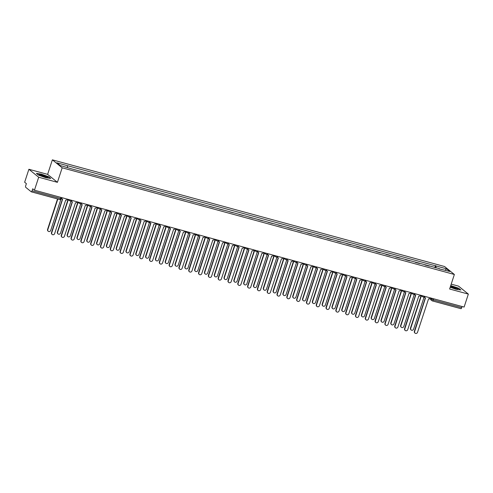 <?xml version="1.0" encoding="UTF-8"?>
<svg xmlns="http://www.w3.org/2000/svg" width="493" height="493" viewBox="0 0 493 493"><rect width="100%" height="100%" fill="white"/><g stroke="black" fill="none" stroke-linecap="round" stroke-linejoin="round"><path stroke-width="0.74" d="M28.89 169.272L38.688 177.233L34.448 190.199L464.11 307.065L468.35 294.099L449.616 289.003L454.361 274.478L444.563 266.516L52.369 159.843L47.624 174.368L28.89 169.272L24.65 182.237L26.382 183.649L25.722 185.67A1.387 0.468 -74.8 0 0 25.691 187.291L31.238 191.795A1.387 0.468 -74.8 0 0 31.299 191.826A1.387 0.468 -74.8 0 0 32.057 190.809L60.534 198.556L61.459 198.667L61.798 197.638M468.35 294.099L458.552 286.137L451.206 284.141M38.688 177.233L57.422 182.33L62.173 167.805L454.361 274.478M34.448 190.199L32.717 188.794L32.057 190.809M462.095 306.517L461.719 307.675A1.387 0.468 105.2 0 1 460.961 308.692A1.387 0.468 105.2 0 1 460.9 308.661L432.552 300.952M425.046 264.994L429.366 266.171M419.555 263.502L415.408 262.368M409.745 260.834L405.597 259.706M399.94 258.166L395.793 257.038M390.129 255.497L385.982 254.37M380.325 252.829L376.171 251.701M370.514 250.161L366.367 249.033M360.71 247.492L356.556 246.364M350.899 244.824L346.752 243.696M341.094 242.162L336.941 241.028M331.284 239.493L327.136 238.359M321.473 236.825L317.326 235.697M311.668 234.157L307.521 233.029M301.858 231.488L297.71 230.36M292.053 228.82L287.9 227.692M282.243 226.151L278.095 225.024M272.438 223.483L268.284 222.355M262.627 220.815L258.48 219.687M252.823 218.152L248.669 217.019M243.012 215.484L238.865 214.35M233.207 212.816L229.054 211.688M223.397 210.147L219.249 209.02M213.586 207.479L209.439 206.351M203.782 204.811L199.634 203.683M193.971 202.142L189.823 201.015M184.166 199.474L180.013 198.346M174.356 196.806L170.208 195.678M164.551 194.143L160.398 193.009M154.74 191.475L150.593 190.341M144.936 188.807L140.782 187.679M135.125 186.138L130.978 185.011M125.314 183.47L121.167 182.342M115.51 180.802L111.363 179.674M105.699 178.133L101.552 177.005M95.895 175.465L91.741 174.337M86.084 172.796L81.937 171.669M76.279 170.134L72.126 169M435.954 267.958L435.997 265.943L446.559 268.814L449.85 271.489L439.121 268.821M435.997 265.943L56.88 162.826L60.177 165.5L71.195 168.748L439.288 268.617M52.369 159.843L62.173 167.805M450.195 287.228L455.889 289.243L460.863 290.007L458.681 288.232L450.738 285.576M47.624 174.368L57.422 182.33M38.559 175.144L45.713 177.677L50.693 178.441L48.505 176.667L41.35 174.134L36.371 173.37L38.559 175.144M434.851 267.662L435.535 265.567M67.442 165.697L67.405 167.472M446.559 268.814L445.148 270.213M422.137 295.652A1.387 1.288 129.1 0 0 422.587 296.712A1.387 1.387 0 0 0 424.658 296.336A1.387 1.288 129.1 0 0 425.502 297.951L414.631 331.53A1.59 1.485 129.1 0 0 415.069 333.157A1.59 1.485 129.1 0 0 417.522 332.319L428.583 298.789A1.387 1.288 129.1 0 0 430.253 297.858M415.069 333.157L414.816 332.954A1.59 1.485 -50.9 0 1 414.373 331.321L425.305 297.883M425.052 297.723L424.8 297.519A1.387 1.288 -50.9 0 1 424.356 296.7M421.373 295.726L410.712 328.344A1.59 1.485 129.1 0 0 411.15 329.971A1.59 1.485 129.1 0 0 413.602 329.133L424.159 296.835M411.15 329.971L410.897 329.768A1.59 1.485 -50.9 0 1 410.453 328.135L421.114 295.517M412.333 292.984A1.387 1.288 129.1 0 0 412.783 294.05A1.387 1.387 0 0 0 414.853 293.668A1.387 1.288 129.1 0 0 415.691 295.282L404.821 328.862A1.59 1.485 129.1 0 0 405.264 330.489A1.59 1.485 129.1 0 0 407.711 329.651L418.773 296.12A1.387 1.288 129.1 0 0 420.449 295.19M405.264 330.489L405.012 330.285A1.59 1.485 -50.9 0 1 404.568 328.652L415.5 295.215M415.248 295.054L414.995 294.851A1.387 1.288 -50.9 0 1 414.545 294.031M402.522 290.315A1.387 1.288 129.1 0 0 402.972 291.381A1.387 1.387 0 0 0 405.043 290.999A1.387 1.288 129.1 0 0 405.887 292.62L395.016 326.193A1.59 1.485 129.1 0 0 395.454 327.82A1.59 1.485 129.1 0 0 397.906 326.982L408.968 293.452A1.387 1.288 129.1 0 0 410.638 292.522M395.454 327.82L395.201 327.617A1.59 1.485 -50.9 0 1 394.757 325.99L405.69 292.546M405.437 292.386L405.184 292.183A1.387 1.288 -50.9 0 1 404.741 291.363M450.294 286.926A4.499 0.629 18.1 0 0 450.762 287.154A4.499 0.629 18.1 0 0 457.763 289.101A4.499 0.629 18.1 0 0 456.567 288.048A4.499 0.629 18.1 0 0 450.547 286.15M456.524 289.003A3.408 0.475 18.1 0 0 455.668 288.528A3.408 0.475 18.1 0 0 450.528 287.043M450.682 285.749L458.484 288.337L460.462 289.946M46.391 176.482A4.499 0.629 18.1 0 0 41.387 174.793A4.499 0.629 18.1 0 0 39.292 174.824A4.499 0.629 18.1 0 0 40.586 175.588A4.499 0.629 18.1 0 0 47.593 177.535A4.499 0.629 18.1 0 0 46.391 176.482M46.348 177.437A3.408 0.475 18.1 0 0 45.492 176.969A3.408 0.475 18.1 0 0 40.352 175.477M36.648 173.591L41.375 174.319L48.308 176.777L50.286 178.38M411.563 293.058L400.901 325.676A1.59 1.485 129.1 0 0 401.345 327.303A1.59 1.485 129.1 0 0 403.792 326.465L414.348 294.173M401.345 327.303L401.086 327.099A1.59 1.485 -50.9 0 1 400.649 325.472L411.31 292.848M401.758 290.389L391.097 323.007A1.59 1.485 129.1 0 0 391.534 324.64A1.59 1.485 129.1 0 0 393.987 323.796L404.543 291.505M391.534 324.64L391.282 324.431A1.59 1.485 -50.9 0 1 390.838 322.804L401.499 290.18M392.711 287.647A1.387 1.288 129.1 0 0 393.167 288.713A1.387 1.387 0 0 0 395.238 288.331A1.387 1.288 129.1 0 0 396.076 289.952L385.206 323.525A1.59 1.485 129.1 0 0 385.649 325.158A1.59 1.485 129.1 0 0 388.096 324.314L399.157 290.79A1.387 1.288 129.1 0 0 400.834 289.853M385.649 325.158L385.39 324.949A1.59 1.485 -50.9 0 1 384.953 323.322L395.879 289.878M395.632 289.724L395.374 289.514A1.387 1.288 -50.9 0 1 394.93 288.695M382.907 284.979A1.387 1.288 129.1 0 0 383.357 286.045A1.387 1.387 0 0 0 385.427 285.663A1.387 1.288 129.1 0 0 386.272 287.283L375.401 320.857A1.59 1.485 129.1 0 0 375.839 322.49A1.59 1.485 129.1 0 0 378.291 321.646L389.353 288.122A1.387 1.288 129.1 0 0 391.023 287.185M375.839 322.49L375.586 322.28A1.59 1.485 -50.9 0 1 375.142 320.653L386.074 287.209M385.822 287.055L385.569 286.846A1.387 1.288 -50.9 0 1 385.125 286.026M373.096 282.31A1.387 1.288 129.1 0 0 373.552 283.376A1.387 1.387 0 0 0 375.623 282.994A1.387 1.288 129.1 0 0 376.461 284.615L365.59 318.188A1.59 1.485 129.1 0 0 366.034 319.821A1.59 1.485 129.1 0 0 368.481 318.977L379.542 285.453A1.387 1.288 129.1 0 0 381.218 284.516M366.034 319.821L365.775 319.612A1.59 1.485 -50.9 0 1 365.338 317.985L376.264 284.541M376.017 284.387L375.758 284.178A1.387 1.288 -50.9 0 1 375.315 283.358M391.947 287.721L381.286 320.339A1.59 1.485 129.1 0 0 381.73 321.972A1.59 1.485 129.1 0 0 384.176 321.128L394.733 288.836M381.73 321.972L381.471 321.763A1.59 1.485 -50.9 0 1 381.034 320.136L391.695 287.518M382.143 285.053L371.475 317.677A1.59 1.485 129.1 0 0 371.919 319.304A1.59 1.485 129.1 0 0 374.372 318.46L384.928 286.168M371.919 319.304L371.667 319.094A1.59 1.485 -50.9 0 1 371.223 317.467L381.884 284.849M372.332 282.384L361.671 315.009A1.59 1.485 129.1 0 0 362.115 316.635A1.59 1.485 129.1 0 0 364.561 315.791L375.118 283.5M362.115 316.635L361.856 316.426A1.59 1.485 -50.9 0 1 361.418 314.799L372.079 282.181M363.292 279.642A1.387 1.288 129.1 0 0 363.742 280.708A1.387 1.387 0 0 0 365.812 280.332A1.387 1.288 129.1 0 0 366.656 281.947L355.78 315.526A1.59 1.485 129.1 0 0 356.223 317.153A1.59 1.485 129.1 0 0 358.676 316.309L369.738 282.785A1.387 1.288 129.1 0 0 371.408 281.854M356.223 317.153L355.971 316.944A1.59 1.485 -50.9 0 1 355.527 315.317L366.459 281.873M366.207 281.719L365.954 281.509A1.387 1.288 -50.9 0 1 365.51 280.696M362.521 279.716L351.86 312.34A1.59 1.485 129.1 0 0 352.304 313.967A1.59 1.485 129.1 0 0 354.757 313.123L365.307 280.831M352.304 313.967L352.051 313.758A1.59 1.485 -50.9 0 1 351.608 312.131L362.269 279.513M353.481 276.974A1.387 1.288 129.1 0 0 353.937 278.04A1.387 1.387 0 0 0 356.008 277.664A1.387 1.288 129.1 0 0 356.846 279.278L345.975 312.858A1.59 1.485 129.1 0 0 346.419 314.485A1.59 1.485 129.1 0 0 348.865 313.64L359.927 280.116A1.387 1.288 129.1 0 0 361.603 279.186M346.419 314.485L346.16 314.275A1.59 1.485 -50.9 0 1 345.722 312.648L356.649 279.204M356.402 279.05L356.143 278.841A1.387 1.288 -50.9 0 1 355.7 278.027M352.717 277.054L342.056 309.672A1.59 1.485 129.1 0 0 342.499 311.299A1.59 1.485 129.1 0 0 344.946 310.454L355.502 278.163M342.499 311.299L342.241 311.095A1.59 1.485 -50.9 0 1 341.797 309.462L352.464 276.844M343.676 274.305A1.387 1.288 129.1 0 0 344.126 275.371A1.387 1.387 0 0 0 346.197 274.995A1.387 1.288 129.1 0 0 347.041 276.61L336.164 310.189A1.59 1.485 129.1 0 0 336.608 311.816A1.59 1.485 129.1 0 0 339.061 310.972L350.116 277.448A1.387 1.288 129.1 0 0 351.792 276.518M336.608 311.816L336.355 311.613A1.59 1.485 -50.9 0 1 335.912 309.98L346.844 276.542M346.591 276.382L346.339 276.172A1.387 1.288 -50.9 0 1 345.889 275.359M342.906 274.385L332.245 307.003A1.59 1.485 129.1 0 0 332.689 308.63A1.59 1.485 129.1 0 0 335.141 307.792L345.692 275.495M332.689 308.63L332.436 308.427A1.59 1.485 -50.9 0 1 331.992 306.794L342.653 274.176M333.866 271.643A1.387 1.288 129.1 0 0 334.322 272.703A1.387 1.387 0 0 0 336.386 272.327A1.387 1.288 129.1 0 0 337.23 273.942L326.36 307.521A1.59 1.485 129.1 0 0 326.804 309.148A1.59 1.485 129.1 0 0 329.25 308.31L340.312 274.78A1.387 1.288 129.1 0 0 341.988 273.849M326.804 309.148L326.545 308.945A1.59 1.485 -50.9 0 1 326.101 307.312L337.033 273.874M336.781 273.714L336.528 273.51A1.387 1.288 -50.9 0 1 336.084 272.691M333.102 271.717L322.44 304.335A1.59 1.485 129.1 0 0 322.878 305.962A1.59 1.485 129.1 0 0 325.331 305.124L335.887 272.826M322.878 305.962L322.625 305.759A1.59 1.485 -50.9 0 1 322.182 304.126L332.843 271.507M324.061 268.975A1.387 1.288 129.1 0 0 324.511 270.041A1.387 1.387 0 0 0 326.582 269.659A1.387 1.288 129.1 0 0 327.42 271.273L316.549 304.853A1.59 1.485 129.1 0 0 316.993 306.48A1.59 1.485 129.1 0 0 319.446 305.642L330.501 272.111A1.387 1.288 129.1 0 0 332.177 271.181M316.993 306.48L316.74 306.276A1.59 1.485 -50.9 0 1 316.296 304.643L327.229 271.205M326.976 271.045L326.723 270.842A1.387 1.288 -50.9 0 1 326.274 270.022M314.251 266.306A1.387 1.288 129.1 0 0 314.7 267.372A1.387 1.387 0 0 0 316.771 266.99A1.387 1.288 129.1 0 0 317.615 268.605L306.745 302.184A1.59 1.485 129.1 0 0 307.182 303.811A1.59 1.485 129.1 0 0 309.635 302.973L320.696 269.443A1.387 1.288 129.1 0 0 322.367 268.512M307.182 303.811L306.929 303.608A1.59 1.485 -50.9 0 1 306.486 301.981L317.418 268.537M317.165 268.377L316.913 268.174A1.387 1.288 -50.9 0 1 316.469 267.354M304.446 263.638A1.387 1.288 129.1 0 0 304.896 264.704A1.387 1.387 0 0 0 306.966 264.322A1.387 1.288 129.1 0 0 307.805 265.943L296.934 299.516A1.59 1.485 129.1 0 0 297.378 301.149A1.59 1.485 129.1 0 0 299.824 300.305L310.886 266.781A1.387 1.288 129.1 0 0 312.562 265.844M297.378 301.149L297.125 300.94A1.59 1.485 -50.9 0 1 296.681 299.313L307.614 265.869M307.361 265.715L307.102 265.505A1.387 1.288 -50.9 0 1 306.658 264.686M294.635 260.97A1.387 1.288 129.1 0 0 295.085 262.036A1.387 1.387 0 0 0 297.156 261.654A1.387 1.288 129.1 0 0 298 263.274L287.129 296.848A1.59 1.485 129.1 0 0 287.567 298.481A1.59 1.485 129.1 0 0 290.02 297.636L301.081 264.112A1.387 1.288 129.1 0 0 302.751 263.176M287.567 298.481L287.314 298.271A1.59 1.485 -50.9 0 1 286.871 296.644L297.803 263.2M297.55 263.046L297.297 262.837A1.387 1.288 -50.9 0 1 296.854 262.017M284.825 258.301A1.387 1.288 129.1 0 0 285.281 259.367A1.387 1.387 0 0 0 287.351 258.985A1.387 1.288 129.1 0 0 288.189 260.606L277.319 294.179A1.59 1.485 129.1 0 0 277.762 295.812A1.59 1.485 129.1 0 0 280.209 294.968L291.271 261.444A1.387 1.288 129.1 0 0 292.947 260.507M277.762 295.812L277.504 295.603A1.59 1.485 -50.9 0 1 277.066 293.976L287.992 260.532M287.746 260.378L287.487 260.168A1.387 1.288 -50.9 0 1 287.043 259.349M275.02 255.633A1.387 1.288 129.1 0 0 275.47 256.699A1.387 1.387 0 0 0 277.541 256.323A1.387 1.288 129.1 0 0 278.385 257.938L267.508 291.517A1.59 1.485 129.1 0 0 267.952 293.144A1.59 1.485 129.1 0 0 270.404 292.3L281.466 258.776A1.387 1.288 129.1 0 0 283.136 257.845M267.952 293.144L267.699 292.934A1.59 1.485 -50.9 0 1 267.255 291.308L278.188 257.864M277.935 257.71L277.682 257.5A1.387 1.288 -50.9 0 1 277.239 256.687M323.291 269.049L312.63 301.667A1.59 1.485 129.1 0 0 313.073 303.294A1.59 1.485 129.1 0 0 315.52 302.455L326.076 270.164M313.073 303.294L312.821 303.09A1.59 1.485 -50.9 0 1 312.377 301.463L323.038 268.839M313.486 266.38L302.825 298.998A1.59 1.485 129.1 0 0 303.263 300.631A1.59 1.485 129.1 0 0 305.715 299.787L316.272 267.496M303.263 300.631L303.01 300.422A1.59 1.485 -50.9 0 1 302.566 298.795L313.228 266.171M303.676 263.712L293.015 296.33A1.59 1.485 129.1 0 0 293.458 297.963A1.59 1.485 129.1 0 0 295.905 297.119L306.461 264.827M293.458 297.963L293.199 297.754A1.59 1.485 -50.9 0 1 292.762 296.127L303.423 263.509M293.871 261.043L283.204 293.668A1.59 1.485 129.1 0 0 283.648 295.295A1.59 1.485 129.1 0 0 286.1 294.45L296.657 262.159M283.648 295.295L283.395 295.085A1.59 1.485 -50.9 0 1 282.951 293.458L293.612 260.84M284.06 258.375L273.399 290.999A1.59 1.485 129.1 0 0 273.843 292.626A1.59 1.485 129.1 0 0 276.29 291.782L286.846 259.491M273.843 292.626L273.584 292.417A1.59 1.485 -50.9 0 1 273.147 290.79L283.808 258.172M274.25 255.707L263.589 288.331A1.59 1.485 129.1 0 0 264.032 289.958A1.59 1.485 129.1 0 0 266.485 289.114L277.035 256.822M264.032 289.958L263.78 289.748A1.59 1.485 -50.9 0 1 263.336 288.122L273.997 255.503M265.209 252.964A1.387 1.288 129.1 0 0 265.665 254.031A1.387 1.387 0 0 0 267.736 253.655A1.387 1.288 129.1 0 0 268.574 255.269L257.703 288.849A1.59 1.485 129.1 0 0 258.147 290.476A1.59 1.485 129.1 0 0 260.594 289.631L271.655 256.107A1.387 1.288 129.1 0 0 273.332 255.177M258.147 290.476L257.888 290.266A1.59 1.485 -50.9 0 1 257.451 288.639L268.377 255.195M268.13 255.041L267.872 254.832A1.387 1.288 -50.9 0 1 267.428 254.018M264.445 253.045L253.784 285.663A1.59 1.485 129.1 0 0 254.228 287.29A1.59 1.485 129.1 0 0 256.674 286.445L267.231 254.154M254.228 287.29L253.969 287.086A1.59 1.485 -50.9 0 1 253.525 285.453L264.193 252.835M255.405 250.296A1.387 1.288 129.1 0 0 255.855 251.362A1.387 1.387 0 0 0 257.925 250.986A1.387 1.288 129.1 0 0 258.77 252.601L247.893 286.18A1.59 1.485 129.1 0 0 248.336 287.807A1.59 1.485 129.1 0 0 250.789 286.963L261.851 253.439A1.387 1.288 129.1 0 0 263.521 252.508M248.336 287.807L248.084 287.604A1.59 1.485 -50.9 0 1 247.64 285.971L258.572 252.533M258.32 252.373L258.067 252.163A1.387 1.288 -50.9 0 1 257.623 251.35M254.634 250.376L243.973 282.994A1.59 1.485 129.1 0 0 244.417 284.621A1.59 1.485 129.1 0 0 246.87 283.783L257.42 251.485M244.417 284.621L244.164 284.418A1.59 1.485 -50.9 0 1 243.721 282.785L254.382 250.167M245.594 247.634A1.387 1.288 129.1 0 0 246.05 248.694A1.387 1.387 0 0 0 248.121 248.318A1.387 1.288 129.1 0 0 248.959 249.933L238.088 283.512A1.59 1.485 129.1 0 0 238.532 285.139A1.59 1.485 129.1 0 0 240.978 284.301L252.04 250.771A1.387 1.288 129.1 0 0 253.716 249.84M238.532 285.139L238.273 284.936A1.59 1.485 -50.9 0 1 237.829 283.302L248.762 249.865M248.515 249.704L248.256 249.501A1.387 1.288 -50.9 0 1 247.813 248.682M244.83 247.708L234.169 280.326A1.59 1.485 129.1 0 0 234.606 281.953A1.59 1.485 129.1 0 0 237.059 281.115L247.615 248.817M234.606 281.953L234.354 281.749A1.59 1.485 -50.9 0 1 233.91 280.116L244.571 247.498M235.79 244.966A1.387 1.288 129.1 0 0 236.239 246.032A1.387 1.387 0 0 0 238.31 245.65A1.387 1.288 129.1 0 0 239.154 247.264L228.277 280.844A1.59 1.485 129.1 0 0 228.721 282.471A1.59 1.485 129.1 0 0 231.174 281.632L242.229 248.102A1.387 1.288 129.1 0 0 243.906 247.172M228.721 282.471L228.469 282.267A1.59 1.485 -50.9 0 1 228.025 280.634L238.957 247.196M238.704 247.036L238.452 246.833A1.387 1.288 -50.9 0 1 238.002 246.013M235.019 245.039L224.358 277.658A1.59 1.485 129.1 0 0 224.802 279.284A1.59 1.485 129.1 0 0 227.248 278.446L237.805 246.155M224.802 279.284L224.549 279.081A1.59 1.485 -50.9 0 1 224.105 277.454L234.767 244.83M225.979 242.297A1.387 1.288 129.1 0 0 226.429 243.363A1.387 1.387 0 0 0 228.499 242.981A1.387 1.288 129.1 0 0 229.344 244.596L218.473 278.175A1.59 1.485 129.1 0 0 218.91 279.802A1.59 1.485 129.1 0 0 221.363 278.964L232.425 245.434A1.387 1.288 129.1 0 0 234.095 244.503M218.91 279.802L218.658 279.599A1.59 1.485 -50.9 0 1 218.214 277.972L229.146 244.528M228.894 244.368L228.641 244.164A1.387 1.288 -50.9 0 1 228.197 243.345M225.215 242.371L214.554 274.989A1.59 1.485 129.1 0 0 214.991 276.622A1.59 1.485 129.1 0 0 217.444 275.778L228 243.487M214.991 276.622L214.738 276.413A1.59 1.485 -50.9 0 1 214.295 274.786L224.956 242.162M216.174 239.629A1.387 1.288 129.1 0 0 216.624 240.695A1.387 1.387 0 0 0 218.695 240.313A1.387 1.288 129.1 0 0 219.533 241.934L208.662 275.507A1.59 1.485 129.1 0 0 209.106 277.14A1.59 1.485 129.1 0 0 211.552 276.296L222.614 242.772A1.387 1.288 129.1 0 0 224.29 241.835M209.106 277.14L208.853 276.93A1.59 1.485 -50.9 0 1 208.41 275.304L219.342 241.86M219.089 241.699L218.837 241.496A1.387 1.288 -50.9 0 1 218.387 240.676M215.404 239.703L204.743 272.321A1.59 1.485 129.1 0 0 205.187 273.954A1.59 1.485 129.1 0 0 207.633 273.11L218.189 240.818M205.187 273.954L204.928 273.744A1.59 1.485 -50.9 0 1 204.49 272.118L215.151 239.499M206.364 236.96A1.387 1.288 129.1 0 0 206.814 238.027A1.387 1.387 0 0 0 208.884 237.644A1.387 1.288 129.1 0 0 209.728 239.265L198.858 272.839A1.59 1.485 129.1 0 0 199.295 274.472A1.59 1.485 129.1 0 0 201.748 273.627L212.81 240.103A1.387 1.288 129.1 0 0 214.48 239.167M199.295 274.472L199.043 274.262A1.59 1.485 -50.9 0 1 198.599 272.635L209.531 239.191M209.279 239.037L209.026 238.828A1.387 1.288 -50.9 0 1 208.582 238.008M205.599 237.034L194.938 269.653A1.59 1.485 129.1 0 0 195.376 271.286A1.59 1.485 129.1 0 0 197.829 270.441L208.385 238.15M195.376 271.286L195.123 271.076A1.59 1.485 -50.9 0 1 194.68 269.449L205.341 236.831M196.553 234.292A1.387 1.288 129.1 0 0 197.009 235.358A1.387 1.387 0 0 0 199.08 234.976A1.387 1.288 129.1 0 0 199.918 236.597L189.047 270.17A1.59 1.485 129.1 0 0 189.491 271.803A1.59 1.485 129.1 0 0 191.937 270.959L202.999 237.435A1.387 1.288 129.1 0 0 204.675 236.498M189.491 271.803L189.232 271.594A1.59 1.485 -50.9 0 1 188.794 269.967L199.72 236.523M199.474 236.369L199.215 236.159A1.387 1.288 -50.9 0 1 198.771 235.34M195.789 234.366L185.128 266.99A1.59 1.485 129.1 0 0 185.571 268.617A1.59 1.485 129.1 0 0 188.018 267.773L198.574 235.481M185.571 268.617L185.313 268.408A1.59 1.485 -50.9 0 1 184.875 266.781L195.536 234.163M186.748 231.624A1.387 1.288 129.1 0 0 187.198 232.69A1.387 1.387 0 0 0 189.269 232.314A1.387 1.288 129.1 0 0 190.113 233.929L179.242 267.508A1.59 1.485 129.1 0 0 179.68 269.135A1.59 1.485 129.1 0 0 182.133 268.291L193.194 234.767A1.387 1.288 129.1 0 0 194.864 233.836M179.68 269.135L179.427 268.925A1.59 1.485 -50.9 0 1 178.984 267.298L189.916 233.855M189.663 233.7L189.411 233.491A1.387 1.288 -50.9 0 1 188.967 232.678M185.984 231.698L175.317 264.322A1.59 1.485 129.1 0 0 175.761 265.949A1.59 1.485 129.1 0 0 178.213 265.105L188.77 232.813M175.761 265.949L175.508 265.739A1.59 1.485 -50.9 0 1 175.064 264.112L185.725 231.494M176.938 228.955A1.387 1.288 129.1 0 0 177.394 230.021A1.387 1.387 0 0 0 179.464 229.646A1.387 1.288 129.1 0 0 180.302 231.26L169.432 264.84A1.59 1.485 129.1 0 0 169.875 266.466A1.59 1.485 129.1 0 0 172.322 265.622L183.384 232.098A1.387 1.288 129.1 0 0 185.06 231.168M169.875 266.466L169.617 266.257A1.59 1.485 -50.9 0 1 169.179 264.63L180.105 231.186M179.859 231.032L179.6 230.823A1.387 1.288 -50.9 0 1 179.156 230.009M176.174 229.035L165.512 261.654A1.59 1.485 129.1 0 0 165.956 263.28A1.59 1.485 129.1 0 0 168.403 262.436L178.959 230.145M165.956 263.28L165.697 263.077A1.59 1.485 -50.9 0 1 165.26 261.444L175.921 228.826M167.133 226.287A1.387 1.288 129.1 0 0 167.583 227.353A1.387 1.387 0 0 0 169.654 226.977A1.387 1.288 129.1 0 0 170.498 228.592L159.621 262.171A1.59 1.485 129.1 0 0 160.065 263.798A1.59 1.485 129.1 0 0 162.517 262.954L173.579 229.43A1.387 1.288 129.1 0 0 175.249 228.499M160.065 263.798L159.812 263.589A1.59 1.485 -50.9 0 1 159.368 261.962L170.301 228.524M170.048 228.364L169.795 228.154A1.387 1.288 -50.9 0 1 169.352 227.341M166.363 226.367L155.702 258.985A1.59 1.485 129.1 0 0 156.145 260.612A1.59 1.485 129.1 0 0 158.598 259.774L169.148 227.476M156.145 260.612L155.893 260.409A1.59 1.485 -50.9 0 1 155.449 258.776L166.11 226.158M157.322 223.625A1.387 1.288 129.1 0 0 157.778 224.685A1.387 1.387 0 0 0 159.849 224.309A1.387 1.288 129.1 0 0 160.687 225.923L149.817 259.503A1.59 1.485 129.1 0 0 150.26 261.13A1.59 1.485 129.1 0 0 152.707 260.292L163.768 226.762A1.387 1.288 129.1 0 0 165.445 225.831M150.26 261.13L150.001 260.926A1.59 1.485 -50.9 0 1 149.564 259.293L160.49 225.856M160.243 225.695L159.985 225.492A1.387 1.288 -50.9 0 1 159.541 224.672M156.558 223.699L145.897 256.317A1.59 1.485 129.1 0 0 146.341 257.944A1.59 1.485 129.1 0 0 148.787 257.106L159.344 224.808M146.341 257.944L146.082 257.74A1.59 1.485 -50.9 0 1 145.638 256.107L156.306 223.489M147.518 220.956A1.387 1.288 129.1 0 0 147.968 222.023A1.387 1.387 0 0 0 150.038 221.64A1.387 1.288 129.1 0 0 150.883 223.255L140.006 256.835A1.59 1.485 129.1 0 0 140.45 258.461A1.59 1.485 129.1 0 0 142.902 257.623L153.958 224.093A1.387 1.288 129.1 0 0 155.634 223.163M140.45 258.461L140.197 258.258A1.59 1.485 -50.9 0 1 139.753 256.625L150.685 223.187M150.433 223.027L150.18 222.824A1.387 1.288 -50.9 0 1 149.73 222.004M146.748 221.03L136.086 253.649A1.59 1.485 129.1 0 0 136.53 255.275A1.59 1.485 129.1 0 0 138.983 254.437L149.533 222.146M136.53 255.275L136.278 255.072A1.59 1.485 -50.9 0 1 135.834 253.445L146.495 220.821M137.707 218.288A1.387 1.288 129.1 0 0 138.163 219.354A1.387 1.387 0 0 0 140.228 218.972A1.387 1.288 129.1 0 0 141.072 220.587L130.201 254.166A1.59 1.485 129.1 0 0 130.645 255.793A1.59 1.485 129.1 0 0 133.092 254.955L144.153 221.425A1.387 1.288 129.1 0 0 145.829 220.494M130.645 255.793L130.386 255.59A1.59 1.485 -50.9 0 1 129.942 253.963L140.875 220.519M140.622 220.359L140.369 220.155A1.387 1.288 -50.9 0 1 139.926 219.336M136.943 218.362L126.282 250.98A1.59 1.485 129.1 0 0 126.719 252.613A1.59 1.485 129.1 0 0 129.172 251.769L139.729 219.477M126.719 252.613L126.467 252.404A1.59 1.485 -50.9 0 1 126.023 250.777L136.684 218.152M127.903 215.62A1.387 1.288 129.1 0 0 128.353 216.686A1.387 1.387 0 0 0 130.423 216.304A1.387 1.288 129.1 0 0 131.261 217.924L120.391 251.498A1.59 1.485 129.1 0 0 120.834 253.131A1.59 1.485 129.1 0 0 123.287 252.287L134.343 218.763A1.387 1.288 129.1 0 0 136.019 217.826M120.834 253.131L120.582 252.921A1.59 1.485 -50.9 0 1 120.138 251.294L131.07 217.851M130.818 217.69L130.565 217.487A1.387 1.288 -50.9 0 1 130.115 216.667M127.132 215.694L116.471 248.312A1.59 1.485 129.1 0 0 116.915 249.945A1.59 1.485 129.1 0 0 119.361 249.101L129.918 216.809M116.915 249.945L116.662 249.735A1.59 1.485 -50.9 0 1 116.219 248.108L126.88 215.49M120.619 213.635A1.387 1.288 129.1 0 0 121.457 215.256L110.586 248.829A1.59 1.485 129.1 0 0 111.024 250.462A1.59 1.485 129.1 0 0 113.476 249.618L124.538 216.094A1.387 1.288 129.1 0 0 126.208 215.158M111.024 250.462L110.771 250.253A1.59 1.485 -50.9 0 1 110.327 248.626L121.26 215.182M121.007 215.028L120.754 214.819A1.387 1.288 -50.9 0 1 120.31 213.999M117.328 213.025L106.667 245.643A1.59 1.485 129.1 0 0 107.104 247.276A1.59 1.485 129.1 0 0 109.557 246.432L120.113 214.141M107.104 247.276L106.852 247.067A1.59 1.485 -50.9 0 1 106.408 245.44L117.069 212.822M108.287 210.283A1.387 1.288 129.1 0 0 108.737 211.349A1.387 1.387 0 0 0 110.808 210.967A1.387 1.288 129.1 0 0 111.646 212.588L100.775 246.161A1.59 1.485 129.1 0 0 101.219 247.794A1.59 1.485 129.1 0 0 103.666 246.95L114.727 213.426A1.387 1.288 129.1 0 0 116.403 212.489M101.219 247.794L100.966 247.585A1.59 1.485 -50.9 0 1 100.523 245.958L111.455 212.514M111.202 212.36L110.943 212.15A1.387 1.288 -50.9 0 1 110.5 211.331M107.517 210.357L96.856 242.981A1.59 1.485 129.1 0 0 97.3 244.608A1.59 1.485 129.1 0 0 99.746 243.764L110.303 211.472M97.3 244.608L97.041 244.399A1.59 1.485 -50.9 0 1 96.603 242.772L107.264 210.154M98.477 207.615A1.387 1.288 129.1 0 0 98.927 208.681A1.387 1.387 0 0 0 100.997 208.305A1.387 1.288 129.1 0 0 101.841 209.919L90.971 243.499A1.59 1.485 129.1 0 0 91.408 245.126A1.59 1.485 129.1 0 0 93.861 244.281L104.923 210.757A1.387 1.288 129.1 0 0 106.593 209.821M91.408 245.126L91.156 244.916A1.59 1.485 -50.9 0 1 90.712 243.289L101.644 209.845M101.392 209.691L101.139 209.482A1.387 1.288 -50.9 0 1 100.695 208.668M97.713 207.689L87.045 240.313A1.59 1.485 129.1 0 0 87.489 241.94A1.59 1.485 129.1 0 0 89.942 241.095L100.498 208.804M87.489 241.94L87.236 241.73A1.59 1.485 -50.9 0 1 86.793 240.103L97.454 207.485M88.666 204.946A1.387 1.288 129.1 0 0 89.122 206.012A1.387 1.387 0 0 0 91.193 205.636A1.387 1.288 129.1 0 0 92.031 207.251L81.16 240.831A1.59 1.485 129.1 0 0 81.604 242.457A1.59 1.485 129.1 0 0 84.05 241.613L95.112 208.089A1.387 1.288 129.1 0 0 96.788 207.159M81.604 242.457L81.345 242.248A1.59 1.485 -50.9 0 1 80.907 240.621L91.834 207.177M91.587 207.023L91.328 206.814A1.387 1.288 -50.9 0 1 90.885 206M87.902 205.026L77.241 237.644A1.59 1.485 129.1 0 0 77.684 239.271A1.59 1.485 129.1 0 0 80.131 238.427L90.687 206.136M77.684 239.271L77.426 239.068A1.59 1.485 -50.9 0 1 76.988 237.435L87.649 204.817M78.862 202.278A1.387 1.288 129.1 0 0 79.311 203.344A1.387 1.387 0 0 0 81.382 202.968A1.387 1.288 129.1 0 0 82.226 204.583L71.349 238.162A1.59 1.485 129.1 0 0 71.793 239.789A1.59 1.485 129.1 0 0 74.246 238.945L85.307 205.421A1.387 1.288 129.1 0 0 86.978 204.49M71.793 239.789L71.54 239.58A1.59 1.485 -50.9 0 1 71.097 237.953L82.029 204.509M81.776 204.355L81.524 204.145A1.387 1.288 -50.9 0 1 81.08 203.332M78.091 202.358L67.43 234.976A1.59 1.485 129.1 0 0 67.874 236.603A1.59 1.485 129.1 0 0 70.326 235.765L80.877 203.467M67.874 236.603L67.621 236.4A1.59 1.485 -50.9 0 1 67.177 234.767L77.839 202.148M69.051 199.616A1.387 1.288 129.1 0 0 69.507 200.676A1.387 1.387 0 0 0 71.577 200.3A1.387 1.288 129.1 0 0 72.416 201.914L61.545 235.494A1.59 1.485 129.1 0 0 61.989 237.121A1.59 1.485 129.1 0 0 64.435 236.283L75.497 202.752A1.387 1.288 129.1 0 0 77.173 201.822M61.989 237.121L61.73 236.917A1.59 1.485 -50.9 0 1 61.292 235.284L72.218 201.847M71.972 201.686L71.713 201.483A1.387 1.288 -50.9 0 1 71.269 200.663M68.287 199.69L57.626 232.308A1.59 1.485 129.1 0 0 58.069 233.935A1.59 1.485 129.1 0 0 60.516 233.097L71.072 200.799M58.069 233.935L57.81 233.731A1.59 1.485 -50.9 0 1 57.367 232.098L68.034 199.48M61.717 197.884A1.387 1.288 129.1 0 0 62.611 199.246L51.734 232.825A1.59 1.485 129.1 0 0 52.178 234.452A1.59 1.485 129.1 0 0 54.631 233.614L65.692 200.084A1.387 1.288 129.1 0 0 67.362 199.154M52.178 234.452L51.925 234.249A1.59 1.485 -50.9 0 1 51.482 232.616L62.414 199.178M62.161 199.018L61.908 198.815A1.387 1.288 -50.9 0 1 61.563 198.359M57.817 199.043L47.815 229.639A1.59 1.485 129.1 0 0 48.259 231.266A1.59 1.485 129.1 0 0 50.711 230.428L60.836 199.437M48.259 231.266L48.006 231.063A1.59 1.485 -50.9 0 1 47.562 229.436L57.521 198.962M60.916 197.397L60.534 198.556A1.387 0.468 -74.8 0 1 59.782 199.573A1.387 0.468 -74.8 0 1 59.721 199.542L31.373 191.832M430.149 298.099L433.236 299.929L461.719 307.675M431.905 298.308L431.591 299.269A1.387 1.288 -50.9 0 0 431.973 300.687A1.387 1.387 0 0 0 432.484 300.946A1.387 0.468 -74.8 0 0 433.236 299.929L433.618 298.77M420.843 295.301L422.587 296.712A1.387 1.288 129.1 0 0 423.037 296.946M411.039 292.632L412.783 294.05A1.387 1.288 129.1 0 0 413.226 294.278M401.228 289.964L402.972 291.381A1.387 1.288 129.1 0 0 403.422 291.609M391.424 287.296L393.167 288.713A1.387 1.288 129.1 0 0 393.611 288.941M381.613 284.627L383.357 286.045A1.387 1.288 129.1 0 0 383.807 286.273M371.808 281.959L373.552 283.376A1.387 1.288 129.1 0 0 373.996 283.604M361.998 279.291L363.742 280.708A1.387 1.288 129.1 0 0 364.191 280.936M352.193 276.622L353.937 278.04A1.387 1.288 129.1 0 0 354.381 278.268M342.382 273.954L344.126 275.371A1.387 1.288 129.1 0 0 344.576 275.599M332.578 271.292L334.322 272.703A1.387 1.288 129.1 0 0 334.765 272.937M322.767 268.623L324.511 270.041A1.387 1.288 129.1 0 0 324.961 270.269M312.956 265.955L314.7 267.372A1.387 1.288 129.1 0 0 315.15 267.6M303.152 263.287L304.896 264.704A1.387 1.288 129.1 0 0 305.34 264.932M293.341 260.618L295.085 262.036A1.387 1.288 129.1 0 0 295.535 262.264M283.537 257.95L285.281 259.367A1.387 1.288 129.1 0 0 285.724 259.595M273.726 255.282L275.47 256.699A1.387 1.288 129.1 0 0 275.92 256.927M263.921 252.613L265.665 254.031A1.387 1.288 129.1 0 0 266.109 254.259M254.111 249.945L255.855 251.362A1.387 1.288 129.1 0 0 256.305 251.59M244.306 247.283L246.05 248.694A1.387 1.288 129.1 0 0 246.494 248.928M234.495 244.614L236.239 246.032A1.387 1.288 129.1 0 0 236.689 246.26M224.685 241.946L226.429 243.363A1.387 1.288 129.1 0 0 226.879 243.591M214.88 239.278L216.624 240.695A1.387 1.288 129.1 0 0 217.068 240.923M205.07 236.609L206.814 238.027A1.387 1.288 129.1 0 0 207.263 238.255M195.265 233.941L197.009 235.358A1.387 1.288 129.1 0 0 197.453 235.586M185.454 231.272L187.198 232.69A1.387 1.288 129.1 0 0 187.648 232.918M175.65 228.604L177.394 230.021A1.387 1.288 129.1 0 0 177.837 230.249M165.839 225.936L167.583 227.353A1.387 1.288 129.1 0 0 168.033 227.581M156.034 223.267L157.778 224.685A1.387 1.288 129.1 0 0 158.222 224.919M146.224 220.605L147.968 222.023A1.387 1.288 129.1 0 0 148.418 222.251M136.419 217.937L138.163 219.354A1.387 1.288 129.1 0 0 138.607 219.582M126.609 215.268L128.353 216.686A1.387 1.288 129.1 0 0 128.802 216.914M118.092 212.951A1.387 1.288 129.1 0 0 118.992 214.245M106.993 209.932L108.737 211.349A1.387 1.288 129.1 0 0 109.181 211.577M97.183 207.263L98.927 208.681A1.387 1.288 129.1 0 0 99.376 208.909M87.378 204.595L89.122 206.012A1.387 1.288 129.1 0 0 89.566 206.24M77.567 201.927L79.311 203.344A1.387 1.288 129.1 0 0 79.761 203.572M67.763 199.258L69.507 200.676A1.387 1.288 129.1 0 0 69.951 200.91M429.52 298.69L431.973 300.687A1.387 1.288 -50.9 0 0 432.416 300.915A1.387 0.468 -74.8 0 0 432.484 300.946L460.961 308.692M116.798 212.6L118.542 214.017A1.387 1.387 0 0 0 120.612 213.635M31.299 191.826L59.782 199.573A1.387 1.387 0 0 0 61.459 198.667"/></g></svg>
